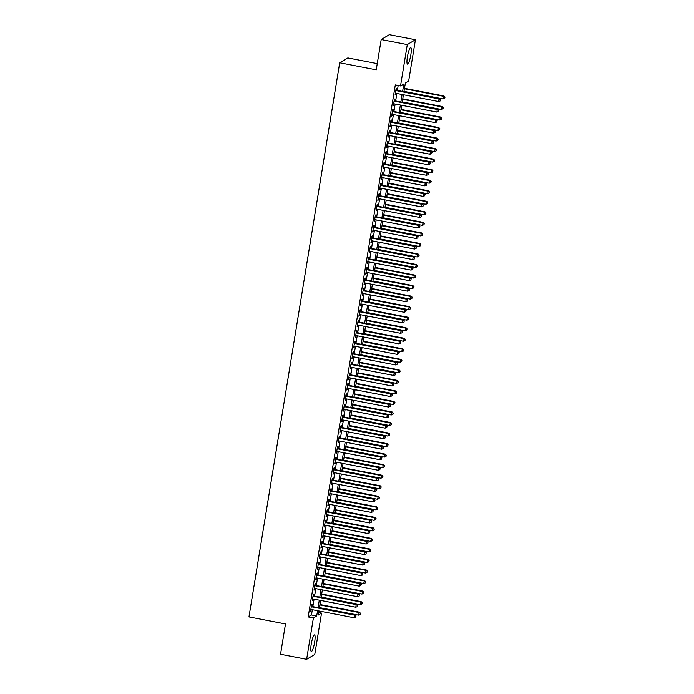 <?xml version="1.0" encoding="UTF-8"?>
<svg xmlns="http://www.w3.org/2000/svg" width="694" height="694" viewBox="0 0 694 694"><rect width="100%" height="100%" fill="white"/><g stroke="black" fill="none" stroke-linecap="round" stroke-linejoin="round"><path stroke-width="1.04" d="M311.224 644.206A8.432 1.509 -79.1 0 1 314.538 634.906A8.432 1.509 -79.1 0 1 314.651 642.158A8.432 1.509 -79.1 0 1 311.337 651.458A8.432 1.509 -79.1 0 1 311.224 644.206M407.404 56.882A8.432 1.509 -79.1 0 1 410.718 47.582A8.432 1.509 -79.1 0 1 410.831 54.843A8.432 1.509 -79.1 0 1 407.517 64.134A8.432 1.509 -79.1 0 1 407.404 56.882M377.258 63.614L347.833 57.932L339.704 62.772L248.955 616.914L285.494 623.967L280.532 654.26L306.627 659.3L313.402 617.946L316.698 615.986L317.566 610.703M339.704 62.772L376.235 69.834L381.197 39.549L389.334 34.7L415.428 39.74L408.653 81.094L405.357 83.054L403.943 91.703M318.65 612.55L321.539 613.106L314.764 654.451L306.627 659.3M311.832 606.443L312.135 604.604L311.589 604.934L310.548 611.249L311.337 609.497M313.558 595.912L313.862 594.073L313.315 594.394L312.274 600.718L313.055 598.965M315.284 585.38L315.588 583.533L315.033 583.862L314 590.178L314.781 588.434M317.011 574.84L317.314 573.001L316.759 573.322L315.727 579.646L316.507 577.894M318.737 564.309L319.04 562.461L318.485 562.791L317.453 569.115L318.234 567.362M320.463 553.769L320.758 551.93L320.212 552.259L319.179 558.575L319.96 556.822M322.181 543.237L322.484 541.398L321.938 541.719L320.906 548.043L321.686 546.291M323.907 532.706L324.211 530.858L323.664 531.188L322.623 537.512L323.413 535.759M325.633 522.166L325.937 520.327L325.391 520.647L324.35 526.972L325.139 525.219M327.36 511.634L327.663 509.786L327.117 510.116L326.076 516.44L326.857 514.688M329.086 501.094L329.39 499.255L328.835 499.585L327.802 505.9L328.583 504.156M330.812 490.563L331.116 488.723L330.561 489.044L329.529 495.369L330.309 493.616M332.539 480.031L332.834 478.183L332.287 478.513L331.255 484.837L332.036 483.085M334.265 469.491L334.56 467.652L334.014 467.973L332.981 474.297L333.762 472.545M335.983 458.96L336.286 457.112L335.74 457.441L334.708 463.766L335.488 462.013M337.709 448.419L338.013 446.58L337.466 446.91L336.425 453.225L337.215 451.482M339.435 437.888L339.739 436.049L339.192 436.37L338.152 442.694L338.932 440.942M341.162 427.357L341.465 425.509L340.91 425.838L339.878 432.162L340.659 430.41M342.888 416.816L343.192 414.977L342.636 415.307L341.604 421.622L342.385 419.87M344.614 406.285L344.918 404.437L344.363 404.767L343.33 411.091L344.111 409.339M346.341 395.745L346.636 393.906L346.089 394.235L345.057 400.551L345.838 398.807M348.058 385.213L348.362 383.374L347.815 383.695L346.783 390.019L347.564 388.267M349.785 374.682L350.088 372.834L349.542 373.164L348.501 379.488L349.29 377.736M351.511 364.142L351.815 362.303L351.268 362.632L350.227 368.948L351.017 367.195M353.237 353.61L353.541 351.763L352.986 352.092L351.953 358.416L352.734 356.664M354.964 343.07L355.267 341.231L354.712 341.561L353.68 347.876L354.461 346.132M356.69 332.539L356.994 330.7L356.438 331.021L355.406 337.345L356.187 335.592M358.416 322.007L358.711 320.16L358.165 320.489L357.132 326.813L357.913 325.061M360.143 311.467L360.438 309.628L359.891 309.958L358.859 316.273L359.639 314.521M361.86 300.936L362.164 299.088L361.617 299.418L360.576 305.742L361.366 303.989M363.587 290.404L363.89 288.557L363.344 288.886L362.303 295.202L363.092 293.458M365.313 279.864L365.617 278.025L365.07 278.346L364.029 284.67L364.81 282.918M367.039 269.333L367.343 267.485L366.788 267.815L365.755 274.139L366.536 272.386M368.766 258.793L369.069 256.954L368.514 257.283L367.482 263.599L368.262 261.846M370.492 248.261L370.796 246.413L370.24 246.743L369.208 253.067L369.989 251.315M372.218 237.73L372.513 235.882L371.967 236.212L370.934 242.527L371.715 240.783M373.936 227.19L374.24 225.35L373.693 225.671L372.661 231.996L373.441 230.243M375.662 216.658L375.966 214.81L375.419 215.14L374.378 221.464L375.168 219.712M377.389 206.118L377.692 204.279L377.146 204.609L376.105 210.924L376.894 209.172M379.115 195.587L379.418 193.739L378.863 194.068L377.831 200.393L378.612 198.64M380.841 185.055L381.145 183.207L380.59 183.537L379.557 189.852L380.338 188.109M382.567 174.515L382.871 172.676L382.316 172.997L381.284 179.321L382.064 177.569M384.294 163.984L384.589 162.136L384.042 162.465L383.01 168.789L383.791 167.037M386.011 153.443L386.315 151.604L385.769 151.934L384.736 158.249L385.517 156.497M387.738 142.912L388.041 141.064L387.495 141.394L386.454 147.718L387.243 145.966M389.464 132.381L389.768 130.533L389.221 130.862L388.18 137.178L388.97 135.434M391.19 121.84L391.494 120.001L390.948 120.322L389.907 126.646L390.687 124.894M392.917 111.309L393.22 109.461L392.665 109.791L391.633 116.115L392.414 114.363M394.643 100.769L394.947 98.93L394.392 99.259L393.359 105.575L394.14 103.822M402.598 91.443L403.821 83.974L400.516 85.935L395.302 84.928L308.179 616.94L311.476 614.979L312.343 609.696M312.847 606.643L314.07 599.165M314.573 596.111L315.796 588.625M316.291 585.571L317.522 578.093M318.017 575.04L319.24 567.553M319.743 564.5L320.966 557.022M321.469 553.968L322.693 546.49M323.196 543.437L324.419 535.95M324.922 532.897L326.145 525.419M326.648 522.365L327.872 514.879M328.366 511.825L329.598 504.347M330.092 501.294L331.324 493.816M331.819 490.762L333.042 483.276M333.545 480.222L334.768 472.744M335.271 469.691L336.495 462.204M336.998 459.15L338.221 451.673M338.724 448.619L339.947 441.141M340.45 438.088L341.674 430.601M342.168 427.547L343.4 420.07M343.894 417.016L345.118 409.529M345.621 406.476L346.844 398.998M347.347 395.944L348.57 388.467M349.073 385.413L350.297 377.926M350.8 374.873L352.023 367.395M352.526 364.341L353.749 356.855M354.244 353.801L355.475 346.323M355.97 343.27L357.202 335.792M357.696 332.738L358.919 325.252M359.423 322.198L360.646 314.72M361.149 311.667L362.372 304.18M362.875 301.127L364.098 293.649M364.602 290.595L365.825 283.117M366.328 280.064L367.551 272.577M368.046 269.524L369.277 262.046M369.772 258.992L370.995 251.506M371.498 248.452L372.721 240.974M373.225 237.921L374.448 230.443M374.951 227.389L376.174 219.903M376.677 216.849L377.9 209.371M378.404 206.318L379.627 198.831M380.121 195.777L381.353 188.3M381.847 185.246L383.079 177.768M383.574 174.715L384.797 167.228M385.3 164.174L386.523 156.697M387.026 153.643L388.25 146.156M388.753 143.103L389.976 135.625M390.479 132.571L391.702 125.093M392.197 122.04L393.429 114.553M393.923 111.5L395.155 104.022M395.649 100.968L396.873 93.49M397.376 90.428L398.183 85.483M396.369 90.237L396.664 88.39L396.118 88.719L395.086 95.043L395.866 93.291M381.197 39.549L407.291 44.59L415.428 39.74M308.179 616.94L313.402 617.946M400.516 85.935L407.291 44.59M318.06 607.649L319.292 600.171M319.787 597.118L321.01 589.631M321.513 586.577L322.736 579.1M323.239 576.046L324.462 568.568M324.966 565.515L326.189 558.028M326.692 554.974L327.915 547.497M328.418 544.443L329.641 536.956M330.136 533.903L331.368 526.425M331.862 523.371L333.085 515.894M333.588 512.84L334.812 505.353M335.315 502.3L336.538 494.822M337.041 491.768L338.264 484.282M338.767 481.228L339.991 473.75M340.494 470.697L341.717 463.219M342.211 460.165L343.443 452.679M343.938 449.625L345.17 442.147M345.664 439.094L346.887 431.607M347.39 428.554L348.614 421.076M349.117 418.022L350.34 410.544M350.843 407.491L352.066 400.004M352.569 396.951L353.793 389.473M354.287 386.419L355.519 378.933M356.013 375.879L357.245 368.401M357.74 365.348L358.963 357.87M359.466 354.816L360.689 347.33M361.192 344.276L362.415 336.798M362.919 333.745L364.142 326.267M364.645 323.204L365.868 315.727M366.371 312.673L367.594 305.195M368.089 302.142L369.321 294.655M369.815 291.601L371.038 284.124M371.542 281.07L372.765 273.592M373.268 270.53L374.491 263.052M374.994 259.998L376.217 252.521M376.721 249.467L377.944 241.98M378.447 238.927L379.67 231.449M380.165 228.395L381.396 220.918M381.891 217.855L383.123 210.377M383.617 207.324L384.84 199.846M385.344 196.792L386.567 189.306M387.07 186.252L388.293 178.774M388.796 175.721L390.019 168.243M390.522 165.181L391.746 157.703M392.249 154.649L393.472 147.171M393.966 144.118L395.198 136.631M395.693 133.578L396.916 126.1M397.419 123.046L398.642 115.568M399.145 112.515L400.369 105.028M400.872 101.975L402.095 94.497M318.91 610.963L318.234 615.066L321.539 613.106M403.44 94.757L402.216 102.235M401.713 105.288L400.49 112.766M399.996 115.829L398.764 123.306M398.269 126.36L397.037 133.838M396.543 136.892L395.32 144.378M394.817 147.432L393.593 154.909M393.09 157.963L391.867 165.441M391.364 168.503L390.141 175.981M389.638 179.035L388.414 186.513M387.911 189.566L386.688 197.053M386.194 200.106L384.962 207.584M384.467 210.638L383.244 218.116M382.741 221.178L381.518 228.656M381.015 231.709L379.792 239.187M379.288 242.241L378.065 249.727M377.562 252.781L376.339 260.259M375.836 263.312L374.613 270.79M374.118 273.852L372.886 281.33M372.392 284.384L371.16 291.862M370.665 294.915L369.442 302.402M368.939 305.455L367.716 312.933M367.213 315.987L365.99 323.465M365.486 326.518L364.263 334.005M363.76 337.058L362.537 344.536M362.034 347.59L360.811 355.076M360.316 358.13L359.084 365.608M358.59 368.661L357.367 376.139M356.863 379.193L355.64 386.679M355.137 389.733L353.914 397.211M353.411 400.264L352.188 407.751M351.685 410.805L350.461 418.282M349.958 421.336L348.735 428.814M348.241 431.868L347.009 439.354M346.514 442.408L345.282 449.886M344.788 452.939L343.565 460.426M343.062 463.479L341.838 470.957M341.335 474.011L340.112 481.489M339.609 484.542L338.386 492.029M337.883 495.082L336.659 502.56M336.165 505.614L334.933 513.1M334.439 516.154L333.207 523.632M332.712 526.685L331.489 534.163M330.986 537.217L329.763 544.703M329.26 547.757L328.036 555.235M327.533 558.288L326.31 565.775M325.807 568.828L324.584 576.306M324.081 579.36L322.857 586.838M322.363 589.891L321.131 597.378M320.637 600.431L319.413 607.909M311.476 614.979L316.698 615.986M395.155 94.618L395.632 94.714M393.429 105.158L393.906 105.245M391.702 115.69L392.179 115.785M389.976 126.23L390.462 126.317M388.25 136.761L388.735 136.857M386.523 147.293L387.009 147.388M384.806 157.833L385.283 157.92M383.079 168.364L383.556 168.46M381.353 178.905L381.83 178.991M379.627 189.436L380.104 189.531M377.9 199.967L378.386 200.063M376.174 210.508L376.66 210.594M374.448 221.039L374.934 221.134M372.721 231.579L373.207 231.666M371.004 242.111L371.481 242.206M369.277 252.642L369.755 252.737M367.551 263.182L368.028 263.269M365.825 273.714L366.302 273.809M364.098 284.254L364.584 284.34M362.372 294.785L362.858 294.881M360.646 305.317L361.132 305.412M358.928 315.857L359.405 315.944M357.202 326.388L357.679 326.484M355.475 336.928L355.953 337.015M353.749 347.46L354.226 347.555M352.023 357.991L352.509 358.087M350.297 368.531L350.782 368.618M348.57 379.063L349.056 379.158M346.853 389.594L347.33 389.69M345.126 400.134L345.603 400.23M343.4 410.666L343.877 410.761M341.674 421.206L342.151 421.293M339.947 431.737L340.424 431.833M338.221 442.269L338.707 442.364M336.495 452.809L336.98 452.904M334.768 463.34L335.254 463.436M333.051 473.881L333.528 473.967M331.324 484.412L331.801 484.507M329.598 494.943L330.075 495.039M327.872 505.484L328.349 505.579M326.145 516.015L326.631 516.11M324.419 526.555L324.905 526.642M322.693 537.087L323.178 537.182M320.975 547.618L321.452 547.713M319.249 558.158L319.726 558.254M317.522 568.69L317.999 568.785M315.796 579.23L316.273 579.317M314.07 589.761L314.547 589.857M312.343 600.293L312.829 600.388M310.617 610.833L311.103 610.928M395.814 90.567L439.033 98.912L438.599 101.55L395.389 93.196M395.884 90.142L439.58 98.591L439.033 98.912L440.421 99.867L440.248 100.925L440.421 99.867M440.647 99.736L439.58 98.591M438.599 101.55L440.248 100.925M403.995 91.391L442.998 98.93L443.978 95.972L404.489 88.338M444.819 97.247L444.646 98.305L445.045 97.117L443.431 96.293L404.42 88.763M444.646 98.305L442.998 98.93M443.978 95.972L445.045 97.117M394.088 101.098L437.307 109.452L436.873 112.081L393.663 103.736M394.157 100.682L437.853 109.123L437.307 109.452L438.695 110.407L438.53 111.456L438.695 110.407M438.92 110.277L437.853 109.123M436.873 112.081L438.53 111.456M392.37 111.639L435.58 119.984L435.147 122.621L391.937 114.267M392.44 111.213L436.127 119.654L435.58 119.984L436.977 120.938L436.804 121.997L436.977 120.938M437.194 120.808L436.127 119.654M435.147 122.621L436.804 121.997M390.644 122.17L433.854 130.515L433.42 133.153L390.21 124.807M390.713 121.745L434.409 130.194L433.854 130.515L435.251 131.47L435.077 132.528L435.251 131.47M435.468 131.34L434.409 130.194M433.42 133.153L435.077 132.528M388.918 132.701L432.128 141.055L431.703 143.684L388.484 135.339M388.987 132.285L432.683 140.726L432.128 141.055L433.524 142.01L433.351 143.059L433.524 142.01M433.741 141.88L432.683 140.726M431.703 143.684L433.351 143.059M402.268 101.923L441.271 109.461L442.252 106.503L402.772 98.869M443.093 107.787L442.919 108.837L443.319 107.657L441.705 106.833L402.702 99.294M442.919 108.837L441.271 109.461M442.252 106.503L443.319 107.657M400.542 112.463L439.545 120.001L440.525 117.034L401.045 109.409M441.367 118.318L441.202 119.377L441.592 118.188L439.979 117.364L400.976 109.826M441.202 119.377L439.545 120.001M440.525 117.034L441.592 118.188M398.816 122.994L437.819 130.533L438.799 127.575L399.319 119.941M439.649 128.85L439.476 129.908L439.866 128.72L438.252 127.904L399.25 120.366M439.476 129.908L437.819 130.533M438.799 127.575L439.866 128.72M397.089 133.534L436.101 141.073L437.081 138.106L397.593 130.481M437.923 139.39L437.749 140.44L438.14 139.26L436.526 138.436L397.523 130.897M437.749 140.44L436.101 141.073M437.081 138.106L438.14 139.26M387.191 143.242L430.401 151.587L429.976 154.224L386.758 145.87M387.261 142.817L430.957 151.266L430.401 151.587L431.798 152.541L431.625 153.6L431.798 152.541M432.015 152.411L430.957 151.266M429.976 154.224L431.625 153.6M395.363 144.066L434.375 151.604L435.355 148.646L395.866 141.012M436.196 149.921L436.023 150.98L436.413 149.791L434.8 148.967L395.797 141.429M436.023 150.98L434.375 151.604M435.355 148.646L436.413 149.791M385.465 153.773L428.684 162.127L428.25 164.756L385.031 156.41M385.534 153.357L429.23 161.797L428.684 162.127L430.072 163.081L429.898 164.131L430.072 163.081M430.289 162.951L429.23 161.797M428.25 164.756L429.898 164.131M393.645 154.597L432.648 162.136L433.629 159.178L394.14 151.544M434.47 160.461L434.297 161.511L434.687 160.331L433.082 159.507L394.071 151.969M434.297 161.511L432.648 162.136M433.629 159.178L434.687 160.331M383.739 164.305L426.957 172.659L426.524 175.296L383.314 166.942M383.808 163.888L427.504 172.329L426.957 172.659L428.345 173.613L428.172 174.671L428.345 173.613M428.571 173.483L427.504 172.329M426.524 175.296L428.172 174.671M391.919 165.137L430.922 172.676L431.902 169.709L392.414 162.084M432.744 170.993L432.57 172.051L432.969 170.863L431.356 170.039L392.344 162.5M432.57 172.051L430.922 172.676M431.902 169.709L432.969 170.863M382.012 174.845L425.231 183.19L424.797 185.827L381.587 177.473M382.082 174.42L425.778 182.869L425.231 183.19L426.619 184.144L426.454 185.203L426.619 184.144M426.845 184.014L425.778 182.869M424.797 185.827L426.454 185.203M390.193 175.669L429.196 183.207L430.176 180.249L390.687 172.615M431.017 181.524L430.844 182.583L431.243 181.394L429.629 180.579L390.627 173.04M430.844 182.583L429.196 183.207M430.176 180.249L431.243 181.394M380.295 185.376L423.505 193.73L423.071 196.359L379.861 188.013M380.355 184.96L424.051 193.4L423.505 193.73L424.902 194.684L424.728 195.734L424.902 194.684M425.118 194.554L424.051 193.4M423.071 196.359L424.728 195.734M388.467 186.209L427.469 193.739L428.45 190.781L388.97 183.155M429.291 192.065L429.126 193.114L429.517 191.934L427.903 191.11L388.9 183.572M429.126 193.114L427.469 193.739M428.45 190.781L429.517 191.934M378.568 195.916L421.779 204.262L421.345 206.899L378.135 198.545M378.638 195.491L422.334 203.941L421.779 204.262L423.175 205.216L423.002 206.274L423.175 205.216M423.392 205.086L422.334 203.941M421.345 206.899L423.002 206.274M386.74 196.74L425.743 204.279L426.723 201.321L387.243 193.687M427.573 202.596L427.4 203.654L427.79 202.466L426.177 201.642L387.174 194.103M427.4 203.654L425.743 204.279M426.723 201.321L427.79 202.466M376.842 206.448L420.052 214.802L419.627 217.43L376.408 209.085M376.911 206.031L420.607 214.472L420.052 214.802L421.449 215.756L421.275 216.806L421.449 215.756M421.666 215.626L420.607 214.472M419.627 217.43L421.275 216.806M385.014 207.272L424.017 214.81L425.006 211.852L385.517 204.218M425.847 213.136L425.674 214.186L426.064 213.006L424.45 212.182L385.448 204.643M425.674 214.186L424.017 214.81M425.006 211.852L426.064 213.006M375.116 216.979L418.326 225.333L417.901 227.97L374.682 219.616M375.185 216.563L418.881 225.003L418.326 225.333L419.723 226.287L419.549 227.337L419.723 226.287M419.939 226.157L418.881 225.003M417.901 227.97L419.549 227.337M383.288 217.812L422.299 225.35L423.279 222.384L383.791 214.758M424.121 223.668L423.947 224.726L424.338 223.537L422.724 222.713L383.721 215.175M423.947 224.726L422.299 225.35M423.279 222.384L424.338 223.537M373.389 227.519L416.608 235.865L416.174 238.502L372.956 230.148M373.459 227.094L417.155 235.544L416.608 235.865L417.996 236.819L417.823 237.877L417.996 236.819M418.213 236.689L417.155 235.544M416.174 238.502L417.823 237.877M371.663 238.051L414.882 246.405L414.448 249.033L371.229 240.688M371.732 237.634L415.428 246.075L414.882 246.405L416.27 247.359L416.096 248.409L416.27 247.359M416.495 247.229L415.428 246.075M414.448 249.033L416.096 248.409M369.937 248.591L413.156 256.936L412.722 259.573L369.512 251.219M370.006 248.166L413.702 256.615L413.156 256.936L414.544 257.89L414.37 258.949L414.544 257.89M414.769 257.76L413.702 256.615M412.722 259.573L414.37 258.949M368.21 259.122L411.429 267.476L410.995 270.105L367.785 261.759M368.28 258.706L411.976 267.147L411.429 267.476L412.817 268.431L412.652 269.48L412.817 268.431M413.043 268.3L411.976 267.147M410.995 270.105L412.652 269.48M366.493 269.654L409.703 278.008L409.269 280.645L366.059 272.291M366.562 269.237L410.249 277.678L409.703 278.008L411.1 278.962L410.926 280.012L411.1 278.962M411.316 278.832L410.249 277.678M409.269 280.645L410.926 280.012M364.766 280.194L407.977 288.539L407.552 291.176L364.333 282.822M364.836 279.769L408.532 288.218L407.977 288.539L409.373 289.493L409.2 290.552L409.373 289.493M409.59 289.363L408.532 288.218M407.552 291.176L409.2 290.552M363.04 290.725L406.25 299.079L405.825 301.708L362.606 293.362M363.109 290.309L406.805 298.75L406.25 299.079L407.647 300.034L407.473 301.083L407.647 300.034M407.864 299.903L406.805 298.75M405.825 301.708L407.473 301.083M361.314 301.265L404.533 309.611L404.099 312.248L360.88 303.894M361.383 300.84L405.079 309.281L404.533 309.611L405.921 310.565L405.747 311.623L405.921 310.565M406.137 310.435L405.079 309.281M404.099 312.248L405.747 311.623M359.587 311.797L402.806 320.151L402.373 322.779L359.154 314.434M359.657 311.38L403.353 319.821L402.806 320.151L404.194 321.105L404.021 322.155L404.194 321.105M404.42 320.975L403.353 319.821M402.373 322.779L404.021 322.155M357.861 322.328L401.08 330.682L400.646 333.32L357.436 324.966M357.931 321.912L401.626 330.353L401.08 330.682L402.468 331.637L402.294 332.686L402.468 331.637M402.694 331.506L401.626 330.353M400.646 333.32L402.294 332.686M356.135 332.868L399.354 341.214L398.92 343.851L355.71 335.497M356.204 332.443L399.9 340.893L399.354 341.214L400.742 342.168L400.577 343.226L400.742 342.168M400.967 342.038L399.9 340.893M398.92 343.851L400.577 343.226M354.417 343.4L397.627 351.754L397.194 354.382L353.983 346.037M354.478 342.983L398.174 351.424L397.627 351.754L399.024 352.708L398.85 353.758L399.024 352.708M399.241 352.578L398.174 351.424M397.194 354.382L398.85 353.758M352.691 353.94L395.901 362.285L395.467 364.923L352.257 356.569M352.76 353.515L396.456 361.956L395.901 362.285L397.298 363.24L397.124 364.298L397.298 363.24M397.515 363.109L396.456 361.956M395.467 364.923L397.124 364.298M350.964 364.471L394.175 372.825L393.75 375.454L350.531 367.109M351.034 364.055L394.73 372.496L394.175 372.825L395.571 373.78L395.398 374.829L395.571 373.78M395.788 373.65L394.73 372.496M393.75 375.454L395.398 374.829M349.238 375.003L392.448 383.357L392.023 385.994L348.804 377.64M349.308 374.587L393.004 383.027L392.448 383.357L393.845 384.311L393.672 385.361L393.845 384.311M394.062 384.181L393.004 383.027M392.023 385.994L393.672 385.361M347.512 385.543L390.731 393.888L390.297 396.526L347.078 388.172M347.581 385.118L391.277 393.567L390.731 393.888L392.119 394.843L391.945 395.901L392.119 394.843M392.336 394.713L391.277 393.567M390.297 396.526L391.945 395.901M345.786 396.074L389.004 404.428L388.571 407.057L345.36 398.712M345.855 395.658L389.551 404.099L389.004 404.428L390.392 405.383L390.219 406.432L390.392 405.383M390.618 405.253L389.551 404.099M388.571 407.057L390.219 406.432M344.059 406.615L387.278 414.96L386.844 417.597L343.634 409.243M344.129 406.19L387.825 414.63L387.278 414.96L388.666 415.914L388.493 416.973L388.666 415.914M388.892 415.784L387.825 414.63M386.844 417.597L388.493 416.973M342.333 417.146L385.552 425.5L385.118 428.129L341.908 419.783M342.402 416.73L386.098 425.17L385.552 425.5L386.948 426.454L386.775 427.504L386.948 426.454M387.165 426.316L386.098 425.17M385.118 428.129L386.775 427.504M340.615 427.678L383.825 436.032L383.392 438.669L340.181 430.315M340.685 427.261L384.372 435.702L383.825 436.032L385.222 436.986L385.049 438.035L385.222 436.986M385.439 436.856L384.372 435.702M383.392 438.669L385.049 438.035M338.889 438.218L382.099 446.563L381.674 449.2L338.455 440.846M338.958 437.793L382.654 446.242L382.099 446.563L383.496 447.517L383.322 448.576L383.496 447.517M383.713 447.387L382.654 446.242M381.674 449.2L383.322 448.576M337.163 448.749L380.373 457.103L379.948 459.732L336.729 451.386M337.232 448.333L380.928 456.773L380.373 457.103L381.769 458.057L381.596 459.107L381.769 458.057M381.986 457.927L380.928 456.773M379.948 459.732L381.596 459.107M335.436 459.289L378.655 467.635L378.221 470.272L335.002 461.918M335.506 458.864L379.202 467.305L378.655 467.635L380.043 468.589L379.87 469.647L380.043 468.589M380.26 468.459L379.202 467.305M378.221 470.272L379.87 469.647M333.71 469.821L376.929 478.175L376.495 480.803L333.276 472.458M333.779 469.404L377.475 477.845L376.929 478.175L378.317 479.129L378.143 480.179L378.317 479.129M378.542 478.99L377.475 477.845M376.495 480.803L378.143 480.179M331.984 480.352L375.202 488.706L374.769 491.343L331.558 482.989M332.053 479.936L375.749 488.376L375.202 488.706L376.59 489.66L376.417 490.71L376.59 489.66M376.816 489.53L375.749 488.376M374.769 491.343L376.417 490.71M330.257 490.892L373.476 499.238L373.042 501.875L329.832 493.521M330.327 490.467L374.023 498.917L373.476 499.238L374.864 500.192L374.699 501.25L374.864 500.192M375.09 500.062L374.023 498.917M373.042 501.875L374.699 501.25M328.54 501.424L371.75 509.778L371.316 512.406L328.106 504.061M328.609 501.007L372.296 509.448L371.75 509.778L373.146 510.732L372.973 511.782L373.146 510.732M373.363 510.602L372.296 509.448M371.316 512.406L372.973 511.782M326.813 511.964L370.023 520.309L369.59 522.946L326.38 514.592M326.883 511.539L370.579 519.98L370.023 520.309L371.42 521.263L371.247 522.322L371.42 521.263M371.637 521.133L370.579 519.98M369.59 522.946L371.247 522.322M325.087 522.495L368.297 530.849L367.872 533.478L324.653 525.132M325.156 522.079L368.852 530.52L368.297 530.849L369.694 531.804L369.52 532.853L369.694 531.804M369.911 531.665L368.852 530.52M367.872 533.478L369.52 532.853M323.361 533.027L366.571 541.381L366.146 544.018L322.927 535.664M323.43 532.61L367.126 541.051L366.571 541.381L367.967 542.335L367.794 543.385L367.967 542.335M368.184 542.205L367.126 541.051M366.146 544.018L367.794 543.385M321.634 543.567L364.853 551.912L364.419 554.549L321.201 546.195M321.704 543.142L365.4 551.591L364.853 551.912L366.241 552.866L366.068 553.925L366.241 552.866M366.458 552.736L365.4 551.591M364.419 554.549L366.068 553.925M319.908 554.098L363.127 562.452L362.693 565.081L319.483 556.735M319.977 553.682L363.673 562.123L363.127 562.452L364.515 563.407L364.341 564.456L364.515 563.407M364.74 563.276L363.673 562.123M362.693 565.081L364.341 564.456M318.182 564.638L361.401 572.984L360.967 575.621L317.757 567.267M318.251 564.213L361.947 572.654L361.401 572.984L362.788 573.938L362.624 574.996L362.788 573.938M363.014 573.808L361.947 572.654M360.967 575.621L362.624 574.996M316.464 575.17L359.674 583.524L359.24 586.152L316.03 577.807M316.525 574.753L360.221 583.194L359.674 583.524L361.071 584.478L360.897 585.528L361.071 584.478M361.288 584.339L360.221 583.194M359.24 586.152L360.897 585.528M314.738 585.701L357.948 594.055L357.514 596.693L314.304 588.339M314.807 585.285L358.503 593.726L357.948 594.055L359.345 595.01L359.171 596.059L359.345 595.01M359.561 594.879L358.503 593.726M357.514 596.693L359.171 596.059M313.011 596.241L356.222 604.587L355.796 607.224L312.578 598.87M313.081 595.816L356.777 604.266L356.222 604.587L357.618 605.541L357.445 606.599L357.618 605.541M357.835 605.411L356.777 604.266M355.796 607.224L357.445 606.599M311.285 606.773L354.495 615.127L354.07 617.755L310.851 609.41M311.354 606.356L355.05 614.797L354.495 615.127L355.892 616.081L355.718 617.131L355.892 616.081M356.109 615.951L355.05 614.797M354.07 617.755L355.718 617.131M381.561 228.343L420.573 235.882L421.553 232.924L382.064 225.29M422.394 234.199L422.221 235.257L422.611 234.069L420.998 233.245L381.995 225.715M422.221 235.257L420.573 235.882M421.553 232.924L422.611 234.069M379.844 238.883L418.846 246.413L419.827 243.455L380.338 235.83M420.668 244.739L420.495 245.789L420.885 244.609L419.28 243.785L380.269 236.246M420.495 245.789L418.846 246.413M419.827 243.455L420.885 244.609M378.117 249.415L417.12 256.954L418.1 253.995L378.612 246.361M418.942 255.271L418.768 256.329L419.167 255.14L417.554 254.316L378.542 246.778M418.768 256.329L417.12 256.954M418.1 253.995L419.167 255.14M376.391 259.946L415.394 267.485L416.374 264.527L376.894 256.893M417.215 265.811L417.042 266.86L417.441 265.681L415.827 264.856L376.825 257.318M417.042 266.86L415.394 267.485M416.374 264.527L417.441 265.681M374.665 270.487L413.667 278.025L414.648 275.058L375.168 267.433M415.498 276.342L415.324 277.392L415.715 276.212L414.101 275.388L375.098 267.849M415.324 277.392L413.667 278.025M414.648 275.058L415.715 276.212M372.938 281.018L411.941 288.557L412.921 285.598L373.441 277.964M413.771 286.874L413.598 287.932L413.988 286.743L412.375 285.919L373.372 278.389M413.598 287.932L411.941 288.557M412.921 285.598L413.988 286.743M371.212 291.558L410.223 299.088L411.204 296.13L371.715 288.504M412.045 297.414L411.872 298.463L412.262 297.284L410.648 296.459L371.646 288.921M411.872 298.463L410.223 299.088M411.204 296.13L412.262 297.284M369.486 302.09L408.497 309.628L409.477 306.67L369.989 299.036M410.319 307.945L410.145 309.004L410.536 307.815L408.922 306.991L369.919 299.452M410.145 309.004L408.497 309.628M409.477 306.67L410.536 307.815M367.768 312.621L406.771 320.16L407.751 317.201L368.262 309.567M408.593 318.485L408.419 319.535L408.809 318.355L407.204 317.531L368.193 309.992M408.419 319.535L406.771 320.16M407.751 317.201L408.809 318.355M366.042 323.161L405.044 330.7L406.025 327.733L366.536 320.108M406.866 329.017L406.693 330.066L407.092 328.887L405.478 328.062L366.467 320.524M406.693 330.066L405.044 330.7M406.025 327.733L407.092 328.887M364.315 333.693L403.318 341.231L404.298 338.273L364.81 330.639M405.14 339.548L404.966 340.607L405.365 339.418L403.752 338.594L364.749 331.064M404.966 340.607L403.318 341.231M404.298 338.273L405.365 339.418M362.589 344.233L401.592 351.763L402.572 348.804L363.092 341.179M403.414 350.088L403.249 351.138L403.639 349.958L402.026 349.134L363.023 341.595M403.249 351.138L401.592 351.763M402.572 348.804L403.639 349.958M360.863 354.764L399.865 362.303L400.846 359.345L361.366 351.711M401.696 360.62L401.522 361.678L401.913 360.49L400.299 359.666L361.296 352.127M401.522 361.678L399.865 362.303M400.846 359.345L401.913 360.49M359.136 365.296L398.139 372.834L399.128 369.876L359.639 362.242M399.97 371.16L399.796 372.21L400.186 371.03L398.573 370.206L359.57 362.667M399.796 372.21L398.139 372.834M399.128 369.876L400.186 371.03M357.41 375.836L396.421 383.374L397.402 380.407L357.913 372.782M398.243 381.691L398.07 382.741L398.46 381.561L396.847 380.737L357.844 373.199M398.07 382.741L396.421 383.374M397.402 380.407L398.46 381.561M355.692 386.367L394.695 393.906L395.675 390.948L356.187 383.314M396.517 392.223L396.343 393.281L396.734 392.093L395.12 391.269L356.117 383.739M396.343 393.281L394.695 393.906M395.675 390.948L396.734 392.093M353.966 396.907L392.969 404.437L393.949 401.479L354.461 393.854M394.791 402.763L394.617 403.813L395.007 402.633L393.403 401.809L354.391 394.27M394.617 403.813L392.969 404.437M393.949 401.479L395.007 402.633M352.24 407.439L391.243 414.977L392.223 412.01L352.734 404.385M393.064 413.294L392.891 414.353L393.29 413.164L391.676 412.34L352.665 404.802M392.891 414.353L391.243 414.977M392.223 412.01L393.29 413.164M350.513 417.97L389.516 425.509L390.496 422.551L351.017 414.917M391.338 423.834L391.173 424.884L391.563 423.704L389.95 422.88L350.947 415.342M391.173 424.884L389.516 425.509M390.496 422.551L391.563 423.704M348.787 428.51L387.79 436.049L388.77 433.082L349.29 425.457M389.62 434.366L389.447 435.416L389.837 434.236L388.224 433.412L349.221 425.873M389.447 435.416L387.79 436.049M388.77 433.082L389.837 434.236M347.061 439.042L386.064 446.58L387.052 443.622L347.564 435.988M387.894 444.897L387.72 445.956L388.111 444.767L386.497 443.943L347.494 436.413M387.72 445.956L386.064 446.58M387.052 443.622L388.111 444.767M345.334 449.582L384.346 457.112L385.326 454.154L345.838 446.528M386.168 455.438L385.994 456.487L386.385 455.307L384.771 454.483L345.768 446.945M385.994 456.487L384.346 457.112M385.326 454.154L386.385 455.307M343.608 460.113L382.62 467.652L383.6 464.685L344.111 457.06M384.441 465.969L384.268 467.027L384.658 465.839L383.045 465.015L344.042 457.476M384.268 467.027L382.62 467.652M383.6 464.685L384.658 465.839M341.89 470.645L380.893 478.183L381.874 475.225L342.385 467.591M382.715 476.509L382.541 477.559L382.932 476.379L381.327 475.555L342.316 468.016M382.541 477.559L380.893 478.183M381.874 475.225L382.932 476.379M340.164 481.185L379.167 488.723L380.147 485.757L340.659 478.131M380.989 487.041L380.815 488.09L381.214 486.91L379.601 486.086L340.589 478.548M380.815 488.09L379.167 488.723M380.147 485.757L381.214 486.91M338.438 491.716L377.441 499.255L378.421 496.297L338.941 488.663M379.262 497.572L379.089 498.63L379.488 497.442L377.874 496.618L338.872 489.088M379.089 498.63L377.441 499.255M378.421 496.297L379.488 497.442M336.711 502.256L375.714 509.786L376.695 506.828L337.215 499.203M377.536 508.112L377.371 509.162L377.762 507.982L376.148 507.158L337.145 499.619M377.371 509.162L375.714 509.786M376.695 506.828L377.762 507.982M334.985 512.788L373.988 520.327L374.968 517.36L335.488 509.734M375.818 518.644L375.645 519.702L376.035 518.513L374.422 517.689L335.419 510.151M375.645 519.702L373.988 520.327M374.968 517.36L376.035 518.513M333.259 523.319L372.27 530.858L373.251 527.9L333.762 520.266M374.092 529.184L373.919 530.233L374.309 529.045L372.695 528.229L333.693 520.691M373.919 530.233L372.27 530.858M373.251 527.9L374.309 529.045M331.532 533.86L370.544 541.398L371.524 538.431L332.036 530.806M372.366 539.715L372.192 540.765L372.583 539.585L370.969 538.761L331.966 531.222M372.192 540.765L370.544 541.398M371.524 538.431L372.583 539.585M329.815 544.391L368.818 551.93L369.798 548.971L330.309 541.337M370.639 550.247L370.466 551.305L370.856 550.116L369.251 549.292L330.24 541.762M370.466 551.305L368.818 551.93M369.798 548.971L370.856 550.116M328.089 554.931L367.091 562.461L368.072 559.503L328.583 551.877M368.913 560.787L368.74 561.836L369.139 560.657L367.525 559.832L328.514 552.294M368.74 561.836L367.091 562.461M368.072 559.503L369.139 560.657M326.362 565.463L365.365 573.001L366.345 570.034L326.857 562.409M367.187 571.318L367.013 572.376L367.412 571.188L365.799 570.364L326.796 562.825M367.013 572.376L365.365 573.001M366.345 570.034L367.412 571.188M324.636 575.994L363.639 583.533L364.619 580.574L325.139 572.94M365.46 581.858L365.296 582.908L365.686 581.719L364.072 580.904L325.07 573.365M365.296 582.908L363.639 583.533M364.619 580.574L365.686 581.719M322.91 586.534L361.912 594.073L362.893 591.106L323.413 583.481M363.743 592.39L363.569 593.439L363.96 592.26L362.346 591.435L323.343 583.897M363.569 593.439L361.912 594.073M362.893 591.106L363.96 592.26M321.183 597.066L360.186 604.604L361.175 601.646L321.686 594.012M362.016 602.921L361.843 603.98L362.233 602.791L360.62 601.967L321.617 594.437M361.843 603.98L360.186 604.604M361.175 601.646L362.233 602.791M319.457 607.606L358.468 615.136L359.449 612.177L319.96 604.552M360.29 613.461L360.117 614.511L360.507 613.331L358.893 612.507L319.891 604.968M360.117 614.511L358.468 615.136M359.449 612.177L360.507 613.331"/></g></svg>
